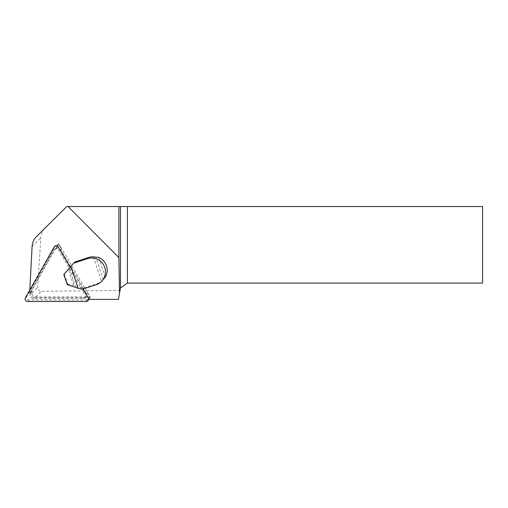 <?xml version="1.0" encoding="UTF-8"?>
<svg xmlns="http://www.w3.org/2000/svg" width="508" height="508" viewBox="0 0 508 508"><rect width="100%" height="100%" fill="white"/><g stroke="black" fill="none" stroke-linecap="round" stroke-linejoin="round"><path stroke-width="0.38" stroke-dasharray="2.54 1.91" d="M32.087 290.747L30.315 293.091L32.087 290.747L31.966 293.065A3.677 3.632 -134.8 0 0 35.655 296.951L90.1 296.951L87.236 292.081L86.22 293.091L60.96 250.152L61.976 249.142L58.75 243.662L55.651 249.142L54.629 250.152L31.071 291.757L29.642 293.18L56.305 246.094L87.655 299.383L88.475 299.383M58.75 243.662L56.305 246.094M90.1 296.951L87.655 299.383M61.976 249.142A3.677 3.632 -134.8 0 0 55.651 249.142M105.258 277.184L98.603 257.365M29.807 290.017L29.642 293.18M118.434 299.383L120.015 290.436L41.338 291.3A3.715 3.677 135.2 0 1 37.649 287.414L40.799 237.738A15.475 15.31 135.2 0 1 45.396 227.66M120.015 290.436L120.447 287.979L127.432 283.089L482.6 283.089L482.6 206.54L66.745 206.54M31.331 292.081A3.677 3.632 -134.8 0 0 34.557 297.561L84.131 297.561A3.677 3.632 -134.8 0 0 87.236 292.081M60.96 250.152A3.677 3.632 -134.8 0 0 54.629 250.152M30.315 293.091A3.677 3.632 -134.8 0 0 33.541 298.571L83.115 298.571A3.677 3.632 -134.8 0 0 86.22 293.091M102.743 280.257L101.53 281.337A13.78 13.627 45.2 0 1 97.358 283.566L83.687 288.023L77.483 286.709L73.717 285.407L68.345 269.424L63.805 274.472M74.936 261.963L68.345 269.424M82.506 289.204L83.687 288.023M67.208 284.607L67.685 284.131L64.281 273.996M67.685 284.131L73.717 285.407M70.155 267.195L83.007 289.039M59.855 245.586A2.451 2.426 45.2 0 0 55.639 245.586L26.924 296.291A2.451 2.426 -134.8 0 0 29.07 299.942L87.611 299.942A2.451 2.426 -134.8 0 0 89.681 296.291L59.855 245.586L58.331 247.098M31.966 293.065L37.649 287.414M35.655 296.951L41.338 291.3M32.099 246.393L40.799 237.738M34.557 297.561L33.541 298.571M84.131 297.561L83.115 298.571M103.346 279.629L95.745 256.991M97.358 283.566L96.171 284.747M77.483 286.709L70.752 266.668M93.307 256.838L101.53 281.337M69.266 268.351L75.222 286.074M87.611 299.942L86.087 301.46M89.681 296.291L88.157 297.802M29.07 299.942L27.553 301.46M26.924 296.291L25.4 297.802M55.639 245.586L54.115 247.098M56.242 248.361L55.226 249.377M86.684 296.513L85.668 297.523M56.032 245.066L54.508 246.583"/><path stroke-width="0.76" d="M73.749 263.138L74.936 261.963L88.602 257.505A13.78 13.627 45.2 0 1 93.307 256.838L98.603 257.365A13.78 13.627 45.2 0 1 105.258 277.184L101.511 281.483A13.78 13.627 -134.8 0 0 87.42 258.68L73.749 263.138L70.815 266.44L78.149 288.277L82.506 289.204L96.171 284.747A13.78 13.627 -134.8 0 0 101.511 281.483M88.475 299.383L118.434 299.383L119.526 293.192L118.878 257.607L68.091 206.54L482.6 206.54L482.6 283.089L127.432 283.089L127.432 206.54M66.796 206.54L36.538 236.474L66.745 206.54L68.091 206.54M36.538 236.474A15.31 15.145 -134.8 0 0 32.099 246.393L29.807 290.017M120.447 206.54L120.447 287.979L119.526 293.192M118.878 206.54L118.878 257.607M120.447 287.979L127.432 283.089M70.815 266.44L63.805 274.472L67.208 284.607L78.149 288.277M83.007 289.039L88.157 297.802A2.451 2.426 45.2 0 1 86.087 301.46L27.553 301.46A2.451 2.426 45.2 0 1 25.4 297.802L54.115 247.098A2.451 2.426 -134.8 0 1 58.331 247.098L70.155 267.195M87.42 258.68L88.602 257.505M45.364 227.692L36.506 236.506M89.173 299.383L87.789 300.755"/></g></svg>
